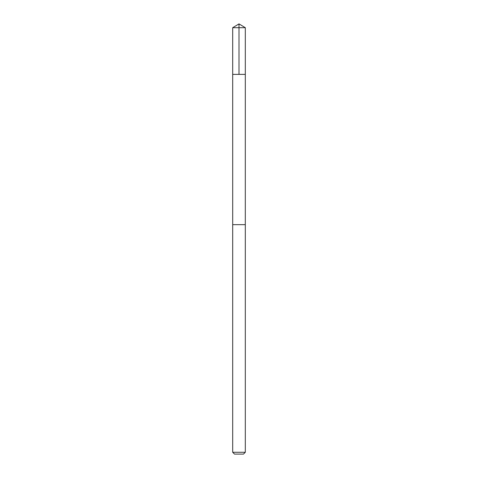 <?xml version="1.0" encoding="UTF-8"?>
<svg xmlns="http://www.w3.org/2000/svg" width="478" height="478" viewBox="0 0 478 478"><rect width="100%" height="100%" fill="white"/><g stroke="black" fill="none" stroke-linecap="round" stroke-linejoin="round"><path stroke-width="0.72" d="M232.69 74.377L245.31 74.377L245.31 27.694L232.69 27.694L232.69 74.377L245.31 74.377L245.298 224.66L232.702 224.66L232.69 74.377M233.234 224.66L232.69 224.66L232.69 452.278L245.31 452.278L245.31 224.66L233.234 224.66M245.31 452.278L243.487 454.1L234.513 454.1L232.69 452.278M239 74.377L239 23.9L232.69 27.694M239 23.9L245.31 27.694"/></g></svg>
